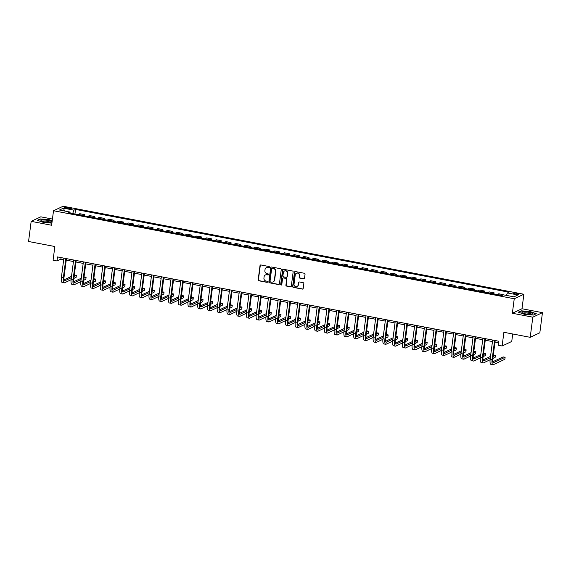 <?xml version="1.0" encoding="UTF-8"?>
<svg xmlns="http://www.w3.org/2000/svg" width="571" height="571" viewBox="0 0 571 571"><rect width="100%" height="100%" fill="white"/><g stroke="black" fill="none" stroke-linecap="round" stroke-linejoin="round"><path stroke-width="0.86" d="M269.483 267.178A0.571 0.535 -115.1 0 0 269.02 266.521L260.89 264.965A0.814 0.764 -115.1 0 0 260.019 265.608L258.171 279.847A0.814 0.764 -115.1 0 0 258.834 280.782L266.964 282.338A0.571 0.535 -115.1 0 0 267.571 281.888A0.571 0.535 -115.1 0 0 267.107 281.232L266.057 281.032A2.605 2.441 -115.1 0 1 263.938 278.034L264.087 276.842A2.605 2.441 -115.1 0 1 266.864 274.779L267.92 274.979A0.571 0.535 -115.1 0 0 268.527 274.53A0.571 0.535 -115.1 0 0 268.063 273.873L267.014 273.673A2.605 2.441 -115.1 0 1 264.894 270.675L265.044 269.491A2.605 2.441 -115.1 0 1 267.82 267.428L268.877 267.628A0.571 0.535 -115.1 0 0 269.483 267.178M516.983 293.358A2.648 0.514 7.4 0 0 513.522 293.408A2.648 0.514 7.4 0 0 515.32 294.136A2.648 0.514 7.4 0 0 518.782 294.086A2.648 0.514 7.4 0 0 516.983 293.358M303.665 278.855A0.814 0.764 -115.1 0 0 304.536 278.205L305.05 274.216A0.814 0.764 -115.1 0 0 304.386 273.273L295.357 271.553A0.814 0.764 -115.1 0 0 294.493 272.196L292.645 286.435A0.814 0.764 -115.1 0 0 293.308 287.37L302.337 289.097A0.814 0.764 -115.1 0 0 303.201 288.448L303.829 283.623A0.814 0.764 -115.1 0 0 303.165 282.688L299.304 281.953A0.814 0.764 -115.1 0 0 298.433 282.595L298.126 284.986A2.177 2.041 -115.1 0 1 294.879 286.285A2.177 2.041 -115.1 0 1 294.029 284.208L295.25 274.829A2.177 2.041 -115.1 0 1 298.497 273.538A2.177 2.041 -115.1 0 1 299.34 275.615L299.14 277.178A0.814 0.764 -115.1 0 0 299.804 278.113L303.922 278.727A0.814 0.764 -115.1 0 0 304.236 278.727M52.432 219.057L40.798 216.83L31.169 221.348L28.55 241.49L54.859 246.515L53.082 260.219L56.979 260.961L57.5 256.929L498.74 341.215L498.219 345.248L502.116 345.99L511.744 341.479L512.715 333.978M532.822 317.169L542.45 312.658L521.987 308.747L512.358 313.265L532.822 317.169L530.202 337.318L503.893 332.293L502.116 345.99M512.358 313.265L514.243 298.754L53.517 210.749L63.145 206.238L523.871 294.243L514.243 298.754M31.169 221.348L51.633 225.252L53.517 210.749M281.253 269.669A0.814 0.764 -115.1 0 0 280.589 268.727L271.56 267.007A0.814 0.764 -115.1 0 0 270.697 267.649L268.848 281.888A0.814 0.764 -115.1 0 0 269.505 282.823L278.534 284.551A0.814 0.764 -115.1 0 0 279.405 283.901L281.253 269.669M283.459 269.276L292.488 271.004A0.814 0.764 -115.1 0 1 293.151 271.939L291.303 286.178A0.814 0.764 -115.1 0 1 290.439 286.82L286.571 286.085A0.814 0.764 -115.1 0 1 285.907 285.15L286.656 279.376A0.814 0.764 -115.1 0 0 286 278.434L283.43 277.949A0.814 0.764 -115.1 0 0 282.566 278.591L281.781 284.601A0.571 0.535 -115.1 0 1 280.932 284.943A0.571 0.535 -115.1 0 1 280.711 284.401L282.595 269.926A0.814 0.764 -115.1 0 1 283.459 269.276M542.45 312.658L539.831 332.8L530.202 337.318M66.236 208.336L67.949 208.665A2.57 0.5 7.4 0 0 71.304 208.615A2.57 0.5 7.4 0 0 69.562 207.908L67.849 207.58A2.57 0.5 7.4 0 0 64.494 207.63A2.57 0.5 7.4 0 0 66.236 208.336M70.212 213.126L69.969 212.041L68.392 212.776L501.83 295.571L503.408 294.836L513.936 296.841L517.94 294.964L507.419 292.952L508.989 292.216L75.55 209.421L73.973 210.157L72.631 213.583M69.969 212.041L59.441 210.028L63.452 208.151L73.973 210.157M521.987 308.747L523.871 294.243M56.979 260.961L60.883 259.134L63.702 259.669M66.243 260.155L73.445 261.532M75.993 262.018L83.188 263.395M85.736 263.881L92.937 265.251M95.478 265.736L102.68 267.114M105.221 267.599L112.423 268.977M114.971 269.462L122.165 270.84M124.714 271.325L131.915 272.695M134.456 273.188L141.658 274.558M144.206 275.044L151.401 276.421M153.949 276.906L161.143 278.284M163.691 278.769L170.893 280.147M173.434 280.632L180.636 282.003M183.184 282.495L190.379 283.866M192.927 284.351L200.128 285.728M202.669 286.214L209.871 287.591M212.412 288.077L219.614 289.454M222.162 289.94L229.356 291.31M231.905 291.802L239.106 293.173M241.647 293.658L248.849 295.036M251.397 295.521L258.592 296.899M261.14 297.384L268.334 298.761M270.882 299.247L278.084 300.617M280.625 301.11L287.827 302.48M290.375 302.965L297.57 304.343M300.118 304.828L307.319 306.206M309.86 306.691L317.062 308.069M319.603 308.554L326.805 309.925M329.353 310.41L336.547 311.787M339.095 312.273L346.297 313.65M348.838 314.136L356.04 315.513M358.588 315.999L365.783 317.376M368.331 317.861L375.525 319.232M378.073 319.717L385.275 321.095M387.816 321.58L395.018 322.958M397.566 323.443L404.76 324.82M407.309 325.306L414.51 326.676M417.051 327.169L424.253 328.539M426.794 329.024L433.996 330.402M436.544 330.887L443.738 332.265M446.286 332.75L453.488 334.128M456.029 334.613L463.231 335.984M465.779 336.476L472.974 337.846M475.522 338.332L482.716 339.709M485.264 340.195L492.466 341.572M495.007 342.058L498.54 342.736M61.083 257.614L60.883 259.134M74.951 214.032L75.55 209.421M84.694 215.888L84.858 214.667L79.79 213.697L78.213 214.439A3.312 0.949 100.8 0 0 77.991 214.61M94.443 217.751L94.6 216.53L89.533 215.56L87.955 216.302A3.312 0.949 100.8 0 0 87.734 216.473M104.186 219.614L104.343 218.393L99.275 217.423L97.705 218.158A3.312 0.949 100.8 0 0 97.477 218.329M113.929 221.477L114.086 220.249L109.025 219.285L107.448 220.021A3.312 0.949 100.8 0 0 107.22 220.192M123.671 223.332L123.836 222.112L118.768 221.141L117.191 221.883A3.312 0.949 100.8 0 0 116.969 222.055M133.421 225.195L133.578 223.975L128.511 223.004L126.933 223.746A3.312 0.949 100.8 0 0 126.712 223.918M143.164 227.058L143.321 225.838L138.253 224.867L136.683 225.602A3.312 0.949 100.8 0 0 136.455 225.781M152.907 228.921L153.071 227.693L148.003 226.73L146.426 227.465A3.312 0.949 100.8 0 0 146.197 227.636M162.656 230.784L162.814 229.556L157.746 228.593L156.168 229.328A3.312 0.949 100.8 0 0 155.947 229.499M172.399 232.64L172.556 231.419L167.489 230.448L165.918 231.191A3.312 0.949 100.8 0 0 165.69 231.362M182.142 234.503L182.299 233.282L177.231 232.311L175.661 233.054A3.312 0.949 100.8 0 0 175.433 233.225M191.885 236.365L192.049 235.145L186.981 234.174L185.404 234.909A3.312 0.949 100.8 0 0 185.182 235.081M201.634 238.228L201.791 237.001L196.724 236.037L195.146 236.772A3.312 0.949 100.8 0 0 194.925 236.944M211.377 240.091L211.534 238.864L206.466 237.9L204.896 238.635A3.312 0.949 100.8 0 0 204.668 238.806M221.12 241.947L221.277 240.726L216.216 239.756L214.639 240.498A3.312 0.949 100.8 0 0 214.41 240.669M230.862 243.81L231.027 242.589L225.959 241.619L224.382 242.361A3.312 0.949 100.8 0 0 224.16 242.532M240.612 245.673L240.769 244.452L235.702 243.482L234.124 244.217A3.312 0.949 100.8 0 0 233.903 244.388M250.355 247.536L250.512 246.308L245.444 245.344L243.874 246.08A3.312 0.949 100.8 0 0 243.646 246.251M260.098 249.399L260.262 248.171L255.194 247.207L253.617 247.942A3.312 0.949 100.8 0 0 253.388 248.114M269.847 251.254L270.004 250.034L264.937 249.063L263.359 249.805A3.312 0.949 100.8 0 0 263.138 249.977M279.59 253.117L279.747 251.897L274.68 250.926L273.109 251.668A3.312 0.949 100.8 0 0 272.881 251.84M289.333 254.98L289.49 253.76L284.422 252.789L282.852 253.524A3.312 0.949 100.8 0 0 282.624 253.695M299.076 256.843L299.24 255.615L294.172 254.652L292.595 255.387A3.312 0.949 100.8 0 0 292.373 255.558M308.825 258.706L308.982 257.478L303.915 256.515L302.337 257.25A3.312 0.949 100.8 0 0 302.116 257.421M318.568 260.562L318.725 259.341L313.657 258.37L312.087 259.113A3.312 0.949 100.8 0 0 311.859 259.284M328.311 262.424L328.468 261.204L323.407 260.233L321.83 260.976A3.312 0.949 100.8 0 0 321.601 261.147M338.053 264.287L338.218 263.067L333.15 262.096L331.573 262.831A3.312 0.949 100.8 0 0 331.351 263.003M347.803 266.15L347.96 264.923L342.893 263.959L341.315 264.694A3.312 0.949 100.8 0 0 341.094 264.865M357.546 268.013L357.703 266.785L352.635 265.822L351.065 266.557A3.312 0.949 100.8 0 0 350.837 266.728M367.289 269.869L367.453 268.648L362.385 267.678L360.808 268.42A3.312 0.949 100.8 0 0 360.579 268.591M377.038 271.732L377.195 270.511L372.128 269.541L370.55 270.283A3.312 0.949 100.8 0 0 370.329 270.454M386.781 273.595L386.938 272.374L381.871 271.403L380.3 272.139A3.312 0.949 100.8 0 0 380.072 272.31M396.524 275.458L396.681 274.23L391.613 273.266L390.043 274.001A3.312 0.949 100.8 0 0 389.815 274.173M406.267 277.313L406.431 276.093L401.363 275.122L399.786 275.864A3.312 0.949 100.8 0 0 399.564 276.036M416.016 279.176L416.173 277.956L411.106 276.985L409.528 277.727A3.312 0.949 100.8 0 0 409.307 277.899M425.759 281.039L425.916 279.819L420.848 278.848L419.278 279.583A3.312 0.949 100.8 0 0 419.05 279.761M435.502 282.902L435.659 281.674L430.598 280.711L429.021 281.446A3.312 0.949 100.8 0 0 428.792 281.617M445.244 284.765L445.409 283.537L440.341 282.574L438.764 283.309A3.312 0.949 100.8 0 0 438.542 283.48M454.994 286.621L455.151 285.4L450.084 284.429L448.506 285.172A3.312 0.949 100.8 0 0 448.285 285.343M464.737 288.483L464.894 287.263L459.826 286.292L458.256 287.035A3.312 0.949 100.8 0 0 458.028 287.206M474.48 290.346L474.644 289.126L469.576 288.155L467.999 288.89A3.312 0.949 100.8 0 0 467.77 289.062M484.229 292.209L484.386 290.982L479.319 290.018L477.741 290.753A3.312 0.949 100.8 0 0 477.52 290.925M493.972 294.072L494.129 292.844L489.062 291.881L487.491 292.616A3.312 0.949 100.8 0 0 487.263 292.787M503.85 294.914L498.804 293.737L497.234 294.479A3.312 0.949 100.8 0 0 497.006 294.65M84.858 214.667L83.28 215.403A3.312 0.949 100.8 0 0 83.052 215.574M94.6 216.53L93.023 217.265A3.312 0.949 100.8 0 0 92.802 217.437M104.343 218.393L102.773 219.128A3.312 0.949 100.8 0 0 102.544 219.3M114.086 220.249L112.516 220.991A3.312 0.949 100.8 0 0 112.287 221.163M123.836 222.112L122.258 222.854A3.312 0.949 100.8 0 0 122.037 223.025M133.578 223.975L132.001 224.71A3.312 0.949 100.8 0 0 131.78 224.881M143.321 225.838L141.751 226.573A3.312 0.949 100.8 0 0 141.522 226.744M153.071 227.693L151.493 228.436A3.312 0.949 100.8 0 0 151.265 228.607M162.814 229.556L161.236 230.299A3.312 0.949 100.8 0 0 161.015 230.47M172.556 231.419L170.979 232.154A3.312 0.949 100.8 0 0 170.758 232.333M182.299 233.282L180.729 234.017A3.312 0.949 100.8 0 0 180.5 234.189M192.049 235.145L190.471 235.88A3.312 0.949 100.8 0 0 190.243 236.051M201.791 237.001L200.214 237.743A3.312 0.949 100.8 0 0 199.993 237.914M211.534 238.864L209.964 239.606A3.312 0.949 100.8 0 0 209.735 239.777M221.277 240.726L219.707 241.462A3.312 0.949 100.8 0 0 219.478 241.633M231.027 242.589L229.449 243.325A3.312 0.949 100.8 0 0 229.228 243.496M240.769 244.452L239.192 245.187A3.312 0.949 100.8 0 0 238.971 245.359M250.512 246.308L248.942 247.05A3.312 0.949 100.8 0 0 248.713 247.222M260.262 248.171L258.684 248.913A3.312 0.949 100.8 0 0 258.456 249.084M270.004 250.034L268.427 250.769A3.312 0.949 100.8 0 0 268.206 250.94M279.747 251.897L278.17 252.632A3.312 0.949 100.8 0 0 277.949 252.803M289.49 253.76L287.92 254.495A3.312 0.949 100.8 0 0 287.691 254.666M299.24 255.615L297.662 256.358A3.312 0.949 100.8 0 0 297.434 256.529M308.982 257.478L307.405 258.22A3.312 0.949 100.8 0 0 307.184 258.392M318.725 259.341L317.155 260.076A3.312 0.949 100.8 0 0 316.926 260.248M328.468 261.204L326.897 261.939A3.312 0.949 100.8 0 0 326.669 262.11M338.218 263.067L336.64 263.802A3.312 0.949 100.8 0 0 336.419 263.973M347.96 264.923L346.383 265.665A3.312 0.949 100.8 0 0 346.162 265.836M357.703 266.785L356.133 267.528A3.312 0.949 100.8 0 0 355.904 267.699M367.453 268.648L365.875 269.384A3.312 0.949 100.8 0 0 365.647 269.555M377.195 270.511L375.618 271.246A3.312 0.949 100.8 0 0 375.397 271.418M386.938 272.374L385.361 273.109A3.312 0.949 100.8 0 0 385.139 273.281M396.681 274.23L395.111 274.972A3.312 0.949 100.8 0 0 394.882 275.143M406.431 276.093L404.853 276.835A3.312 0.949 100.8 0 0 404.625 277.006M416.173 277.956L414.596 278.691A3.312 0.949 100.8 0 0 414.375 278.862M425.916 279.819L424.346 280.554A3.312 0.949 100.8 0 0 424.117 280.725M435.659 281.674L434.088 282.417A3.312 0.949 100.8 0 0 433.86 282.588M445.409 283.537L443.831 284.279A3.312 0.949 100.8 0 0 443.61 284.451M455.151 285.4L453.574 286.135A3.312 0.949 100.8 0 0 453.353 286.314M464.894 287.263L463.324 287.998A3.312 0.949 100.8 0 0 463.095 288.169M474.644 289.126L473.066 289.861A3.312 0.949 100.8 0 0 472.838 290.032M484.386 290.982L482.809 291.724A3.312 0.949 100.8 0 0 482.588 291.895M494.129 292.844L492.552 293.587A3.312 0.949 100.8 0 0 492.33 293.758M506.448 295.414L507.419 292.952M64.552 211.006L63.452 208.151M52.218 220.749L49.213 219.699L40.241 218.943L37.336 220.306L43.41 222.419L51.904 223.14M536.276 313.7L530.209 311.58L521.23 310.824L518.332 312.18L524.406 314.3L533.378 315.056L536.276 313.7M269.312 267.506A0.571 0.535 -115.1 0 1 269.134 267.506L268.084 267.307A2.605 2.441 -115.1 0 0 266.521 267.542M265.565 274.901A2.605 2.441 -115.1 0 1 267.128 274.658L268.177 274.858A0.571 0.535 -115.1 0 0 268.356 274.865M260.576 264.973A0.814 0.764 -115.1 0 0 260.283 265.486L258.427 279.726A0.814 0.764 -115.1 0 0 259.091 280.661L267.221 282.217A0.571 0.535 -115.1 0 0 267.399 282.217M271.254 267.014A0.814 0.764 -115.1 0 0 270.954 267.528L269.105 281.767A0.814 0.764 -115.1 0 0 269.769 282.702L278.798 284.429A0.814 0.764 -115.1 0 0 279.112 284.422M272.26 268.27A0.571 0.535 -115.1 0 0 271.653 268.727L270.026 281.225A0.571 0.535 -115.1 0 0 270.49 281.881L271.603 282.088A2.605 2.441 -115.1 0 0 274.38 280.026L275.486 271.482A2.605 2.441 -115.1 0 0 273.366 268.484L272.517 268.149A0.571 0.535 -115.1 0 0 272.089 268.27M273.166 281.853A2.605 2.441 -115.1 0 0 274.644 279.904L274.38 280.026M272.517 268.149L273.63 268.363A2.605 2.441 -115.1 0 1 275.75 271.361L274.644 279.904M283.123 277.956A0.814 0.764 -115.1 0 1 283.694 277.827L286.257 278.313A0.814 0.764 -115.1 0 1 286.92 279.248L286.171 285.022A0.814 0.764 -115.1 0 0 286.835 285.964L290.696 286.699A0.814 0.764 -115.1 0 0 291.01 286.692M283.152 269.284A0.814 0.764 -115.1 0 0 282.852 269.798L280.975 284.272A0.571 0.535 -115.1 0 0 281.61 284.936M287.434 273.381A2.177 2.041 -115.1 0 0 284.465 271.018A2.177 2.041 -115.1 0 0 283.344 272.595L282.916 275.9A0.814 0.764 -115.1 0 0 283.58 276.835L286.142 277.328A0.814 0.764 -115.1 0 0 287.006 276.685L287.698 273.259A2.177 2.041 -115.1 0 0 284.601 270.961M286.713 277.199A0.814 0.764 -115.1 0 0 287.27 276.564L287.006 276.685M287.698 273.259L287.27 276.564M296.506 273.195A2.177 2.041 -115.1 0 1 299.604 275.493L299.397 277.056A0.814 0.764 -115.1 0 0 300.06 277.991L303.922 278.727M297.127 286.499A2.177 2.041 -115.1 0 0 298.383 284.865L298.126 284.986M298.99 281.96A0.814 0.764 -115.1 0 0 298.697 282.474L298.383 284.865M295.05 271.56A0.814 0.764 -115.1 0 0 294.75 272.074L292.902 286.314A0.814 0.764 -115.1 0 0 293.565 287.249L302.594 288.976A0.814 0.764 -115.1 0 0 302.908 288.969M71.09 279.726L64.523 282.802A6.217 1.784 -79.2 0 1 64.145 282.859L62.196 282.488A6.217 1.784 -79.2 0 1 61.411 277.299L63.895 258.156M64.145 282.859A6.217 1.784 -79.2 0 1 63.36 277.677L65.843 258.527M66.443 258.642L64.009 277.37A4.14 1.192 100.8 0 0 64.537 280.825A4.14 1.192 100.8 0 0 64.787 280.789L71.346 277.713M74.123 276.414L76.357 275.365L74.301 275.044M63.988 279.876L71.518 276.35M76.357 275.365L76.093 277.378L73.859 278.427M80.832 281.589L74.273 284.665A6.217 1.784 -79.2 0 1 73.887 284.722L71.939 284.351A6.217 1.784 -79.2 0 1 71.154 279.162L73.645 260.012M73.887 284.722A6.217 1.784 -79.2 0 1 73.102 279.533L75.593 260.39M76.186 260.497L73.752 279.233A4.14 1.192 100.8 0 0 74.28 282.688A4.14 1.192 100.8 0 0 74.53 282.652L81.089 279.576M83.866 278.277L86.1 277.228L84.044 276.906M73.73 281.739L81.268 278.205M86.1 277.228L85.843 279.24L83.602 280.29M90.582 283.452L84.016 286.528A6.217 1.784 -79.2 0 1 83.637 286.585L81.689 286.214A6.217 1.784 -79.2 0 1 80.896 281.025L83.387 261.875M83.637 286.585A6.217 1.784 -79.2 0 1 82.852 281.396L85.336 262.246M85.928 262.36L83.502 281.089A4.14 1.192 100.8 0 0 84.023 284.551A4.14 1.192 100.8 0 0 84.28 284.508L90.832 281.439M93.608 280.14L95.849 279.091L93.787 278.769M83.48 283.601L91.01 280.068M95.849 279.091L95.585 281.103L93.351 282.153M100.325 285.307L93.758 288.384A6.217 1.784 -79.2 0 1 93.38 288.448L91.431 288.077A6.217 1.784 -79.2 0 1 90.646 282.888L93.13 263.738M93.38 288.448A6.217 1.784 -79.2 0 1 92.595 283.259L95.079 264.109M95.678 264.223L93.244 282.952A4.14 1.192 100.8 0 0 93.765 286.414A4.14 1.192 100.8 0 0 94.022 286.371L100.575 283.302M103.351 281.995L105.592 280.946L103.529 280.632M93.223 285.464L100.753 281.931M105.592 280.946L105.328 282.966L103.094 284.015M110.067 287.17L103.508 290.246A6.217 1.784 -79.2 0 1 103.123 290.311L101.174 289.932A6.217 1.784 -79.2 0 1 100.389 284.751L102.873 265.601M103.123 290.311A6.217 1.784 -79.2 0 1 102.337 285.122L104.828 265.972M105.421 266.086L102.987 284.815A4.14 1.192 100.8 0 0 103.515 288.276A4.14 1.192 100.8 0 0 103.765 288.234L110.324 285.165M113.101 283.858L115.335 282.809L113.279 282.488M102.966 287.32L110.503 283.794M115.335 282.809L115.071 284.829L112.837 285.871M51.526 221.662A5.389 1.049 7.4 0 0 45.223 220.049A5.389 1.049 7.4 0 0 41.055 220.784A5.389 1.049 7.4 0 0 41.226 220.927A5.389 1.049 7.4 0 0 46.151 222.262A5.389 1.049 7.4 0 0 51.254 222.233A5.389 1.049 7.4 0 0 51.526 221.662M50.234 222.426A4.076 0.792 7.4 0 0 50.155 222.29A4.076 0.792 7.4 0 0 45.973 221.127A4.076 0.792 7.4 0 0 42.168 221.384M37.715 220.435L40.405 219.171L49.099 219.906L52.182 220.984M525.591 313.893A5.389 1.049 7.4 0 0 532.251 314.114A5.389 1.049 7.4 0 0 528.974 312.308A5.389 1.049 7.4 0 0 523.5 311.88A5.389 1.049 7.4 0 0 522.222 312.808A5.389 1.049 7.4 0 0 525.591 313.893M531.23 314.307A4.076 0.792 7.4 0 0 528.468 313.236A4.076 0.792 7.4 0 0 523.164 313.258M518.704 312.316L521.402 311.052L530.095 311.787L535.976 313.836L533.371 315.056M119.81 289.033L113.251 292.109A6.217 1.784 -79.2 0 1 112.865 292.166L110.917 291.795A6.217 1.784 -79.2 0 1 110.132 286.606L112.623 267.464M112.865 292.166A6.217 1.784 -79.2 0 1 112.08 286.977L114.571 267.835M115.164 267.949L112.737 286.678A4.14 1.192 100.8 0 0 113.258 290.132A4.14 1.192 100.8 0 0 113.515 290.097L120.067 287.02M122.844 285.721L125.078 284.672L123.022 284.351M112.708 289.183L120.245 285.657M125.078 284.672L124.821 286.685L122.579 287.734M129.56 290.896L122.993 293.972A6.217 1.784 -79.2 0 1 122.615 294.029L120.667 293.658A6.217 1.784 -79.2 0 1 119.881 288.469L122.365 269.319M122.615 294.029A6.217 1.784 -79.2 0 1 121.83 288.84L124.314 269.69M124.913 269.805L122.48 288.541A4.14 1.192 100.8 0 0 123.001 291.995A4.14 1.192 100.8 0 0 123.257 291.959L129.81 288.883M132.586 287.584L134.827 286.535L132.765 286.214M122.458 291.046L129.988 287.513M134.827 286.535L134.563 288.548L132.329 289.597M139.303 292.759L132.736 295.835A6.217 1.784 -79.2 0 1 132.358 295.892L130.409 295.521A6.217 1.784 -79.2 0 1 129.624 290.332L132.108 271.182M132.358 295.892A6.217 1.784 -79.2 0 1 131.573 290.703L134.057 271.553M134.656 271.668L132.222 290.396A4.14 1.192 100.8 0 0 132.743 293.858A4.14 1.192 100.8 0 0 133 293.815L139.552 290.746M142.336 289.447L144.57 288.398L142.507 288.077M132.201 292.909L139.731 289.376M144.57 288.398L144.306 290.411L142.072 291.46M149.045 294.615L142.486 297.691A6.217 1.784 -79.2 0 1 142.1 297.755L140.152 297.384A6.217 1.784 -79.2 0 1 139.367 292.195L141.858 273.045M142.1 297.755A6.217 1.784 -79.2 0 1 141.315 292.566L143.806 273.416M144.399 273.53L141.965 292.259A4.14 1.192 100.8 0 0 142.493 295.721A4.14 1.192 100.8 0 0 142.743 295.678L149.302 292.609M152.079 291.303L154.313 290.254L152.257 289.94M141.943 294.772L149.481 291.239M154.313 290.254L154.056 292.273L151.815 293.323M158.795 296.477L152.229 299.554A6.217 1.784 -79.2 0 1 151.85 299.618L149.902 299.24A6.217 1.784 -79.2 0 1 149.11 294.051L151.601 274.908M151.85 299.618A6.217 1.784 -79.2 0 1 151.058 294.429L153.549 275.279M154.141 275.393L151.715 294.122A4.14 1.192 100.8 0 0 152.236 297.584A4.14 1.192 100.8 0 0 152.493 297.541L159.045 294.472M161.821 293.166L164.055 292.116L162 291.795M151.693 296.627L159.223 293.101M164.055 292.116L163.798 294.136L161.557 295.178M168.538 298.34L161.971 301.417A6.217 1.784 -79.2 0 1 161.593 301.474L159.644 301.103A6.217 1.784 -79.2 0 1 158.859 295.914L161.343 276.764M161.593 301.474A6.217 1.784 -79.2 0 1 160.808 296.285L163.292 277.142M163.891 277.256L161.457 295.985A4.14 1.192 100.8 0 0 161.978 299.44A4.14 1.192 100.8 0 0 162.235 299.404L168.788 296.328M171.564 295.029L173.805 293.979L171.743 293.658M161.436 298.49L168.966 294.957M173.805 293.979L173.541 295.992L171.307 297.041M178.28 300.203L171.714 303.28A6.217 1.784 -79.2 0 1 171.336 303.337L169.387 302.965A6.217 1.784 -79.2 0 1 168.602 297.776L171.086 278.627M171.336 303.337A6.217 1.784 -79.2 0 1 170.551 298.148L173.034 278.998M173.634 279.112L171.2 297.848A4.14 1.192 100.8 0 0 171.728 301.302A4.14 1.192 100.8 0 0 171.978 301.267L178.537 298.19M181.314 296.891L183.548 295.842L181.492 295.521M171.179 300.353L178.709 296.82M183.548 295.842L183.284 297.855L181.05 298.904M188.023 302.066L181.464 305.142A6.217 1.784 -79.2 0 1 181.078 305.2L179.13 304.828A6.217 1.784 -79.2 0 1 178.345 299.639L180.836 280.489M181.078 305.2A6.217 1.784 -79.2 0 1 180.293 300.011L182.784 280.861M183.377 280.975L180.943 299.704A4.14 1.192 100.8 0 0 181.471 303.165A4.14 1.192 100.8 0 0 181.721 303.122L188.28 300.053M191.057 298.754L193.291 297.705L191.235 297.384M180.921 302.216L188.459 298.683M193.291 297.705L193.034 299.718L190.793 300.767M197.773 303.922L191.206 306.998A6.217 1.784 -79.2 0 1 190.828 307.062L188.88 306.691A6.217 1.784 -79.2 0 1 188.087 301.502L190.578 282.352M190.828 307.062A6.217 1.784 -79.2 0 1 190.043 301.873L192.527 282.724M193.119 282.838L190.693 301.567A4.14 1.192 100.8 0 0 191.214 305.028A4.14 1.192 100.8 0 0 191.471 304.985L198.023 301.916M200.799 300.61L203.04 299.561L200.978 299.24M190.671 304.079L198.201 300.546M203.04 299.561L202.776 301.581L200.542 302.63M207.516 305.785L200.949 308.861A6.217 1.784 -79.2 0 1 200.571 308.925L198.622 308.547A6.217 1.784 -79.2 0 1 197.837 303.358L200.321 284.215M200.571 308.925A6.217 1.784 -79.2 0 1 199.786 303.736L202.27 284.586M202.869 284.701L200.435 303.429A4.14 1.192 100.8 0 0 200.956 306.891A4.14 1.192 100.8 0 0 201.213 306.848L207.765 303.772M210.542 302.473L212.783 301.424L210.72 301.103M200.414 305.935L207.944 302.409M212.783 301.424L212.519 303.437L210.285 304.486M217.258 307.648L210.699 310.724A6.217 1.784 -79.2 0 1 210.314 310.781L208.365 310.41A6.217 1.784 -79.2 0 1 207.58 305.221L210.064 286.071M210.314 310.781A6.217 1.784 -79.2 0 1 209.528 305.592L212.012 286.449M212.612 286.563L210.178 305.292A4.14 1.192 100.8 0 0 210.706 308.747A4.14 1.192 100.8 0 0 210.956 308.711L217.515 305.635M220.292 304.336L222.526 303.287L220.47 302.965M210.157 307.798L217.694 304.264M222.526 303.287L222.262 305.299L220.028 306.349M227.001 309.511L220.442 312.587A6.217 1.784 -79.2 0 1 220.056 312.644L218.108 312.273A6.217 1.784 -79.2 0 1 217.323 307.084L219.814 287.934M220.056 312.644A6.217 1.784 -79.2 0 1 219.271 307.455L221.762 288.305M222.355 288.419L219.921 307.148A4.14 1.192 100.8 0 0 220.449 310.61A4.14 1.192 100.8 0 0 220.706 310.574L227.258 307.498M230.034 306.199L232.269 305.15L230.213 304.828M219.899 309.66L227.436 306.127M232.269 305.15L232.012 307.162L229.77 308.212M236.751 311.373L230.184 314.45A6.217 1.784 -79.2 0 1 229.806 314.507L227.858 314.136A6.217 1.784 -79.2 0 1 227.072 308.947L229.556 289.797M229.806 314.507A6.217 1.784 -79.2 0 1 229.021 309.318L231.505 290.168M232.104 290.282L229.67 309.011A4.14 1.192 100.8 0 0 230.192 312.473A4.14 1.192 100.8 0 0 230.448 312.43L237.001 309.361M239.777 308.055L242.018 307.012L239.956 306.691M229.649 311.523L237.179 307.99M242.018 307.012L241.754 309.025L239.52 310.074M246.494 313.229L239.927 316.305A6.217 1.784 -79.2 0 1 239.549 316.37L237.6 315.999A6.217 1.784 -79.2 0 1 236.815 310.81L239.299 291.66M239.549 316.37A6.217 1.784 -79.2 0 1 238.764 311.181L241.248 292.031M241.847 292.145L239.413 310.874A4.14 1.192 100.8 0 0 239.934 314.335A4.14 1.192 100.8 0 0 240.191 314.293L246.743 311.224M249.527 309.917L251.761 308.868L249.698 308.547M239.392 313.379L246.922 309.853M251.761 308.868L251.497 310.888L249.263 311.937M256.236 315.092L249.677 318.168A6.217 1.784 -79.2 0 1 249.291 318.233L247.343 317.854A6.217 1.784 -79.2 0 1 246.558 312.665L249.049 293.523M249.291 318.233A6.217 1.784 -79.2 0 1 248.506 313.044L250.997 293.894M251.59 294.008L249.156 312.737A4.14 1.192 100.8 0 0 249.684 316.191A4.14 1.192 100.8 0 0 249.934 316.156L256.493 313.079M259.27 311.78L261.504 310.731L259.448 310.41M249.134 315.242L256.672 311.716M261.504 310.731L261.247 312.744L259.006 313.793M265.986 316.955L259.42 320.031A6.217 1.784 -79.2 0 1 259.041 320.088L257.093 319.717A6.217 1.784 -79.2 0 1 256.3 314.528L258.791 295.378M259.041 320.088A6.217 1.784 -79.2 0 1 258.249 314.899L260.74 295.757M261.332 295.871L258.906 314.6A4.14 1.192 100.8 0 0 259.427 318.054A4.14 1.192 100.8 0 0 259.684 318.018L266.236 314.942M269.012 313.643L271.246 312.594L269.191 312.273M258.884 317.105L266.414 313.572M271.246 312.594L270.989 314.607L268.748 315.656M275.729 318.818L269.162 321.894A6.217 1.784 -79.2 0 1 268.784 321.951L266.835 321.58A6.217 1.784 -79.2 0 1 266.05 316.391L268.534 297.241M268.784 321.951A6.217 1.784 -79.2 0 1 267.999 316.762L270.483 297.612M271.082 297.727L268.648 316.455A4.14 1.192 100.8 0 0 269.169 319.917A4.14 1.192 100.8 0 0 269.426 319.874L275.979 316.805M278.755 315.506L280.996 314.457L278.933 314.136M268.627 318.968L276.157 315.435M280.996 314.457L280.732 316.47L278.498 317.519M285.471 320.681L278.905 323.757A6.217 1.784 -79.2 0 1 278.527 323.814L276.578 323.443A6.217 1.784 -79.2 0 1 275.793 318.254L278.277 299.104M278.527 323.814A6.217 1.784 -79.2 0 1 277.742 318.625L280.225 299.475M280.825 299.589L278.391 318.318A4.14 1.192 100.8 0 0 278.919 321.78A4.14 1.192 100.8 0 0 279.169 321.737L285.728 318.668M288.505 317.362L290.739 316.32L288.683 315.999M278.37 320.831L285.9 317.298M290.739 316.32L290.475 318.332L288.241 319.382M295.214 322.536L288.655 325.613A6.217 1.784 -79.2 0 1 288.269 325.677L286.321 325.306A6.217 1.784 -79.2 0 1 285.536 320.117L288.027 300.967M288.269 325.677A6.217 1.784 -79.2 0 1 287.484 320.488L289.975 301.338M290.568 301.452L288.134 320.181A4.14 1.192 100.8 0 0 288.662 323.643A4.14 1.192 100.8 0 0 288.912 323.6L295.471 320.531M298.248 319.225L300.482 318.175L298.426 317.854M288.112 322.686L295.65 319.16M300.482 318.175L300.225 320.195L297.983 321.237M304.964 324.399L298.397 327.476A6.217 1.784 -79.2 0 1 298.019 327.533L296.071 327.162A6.217 1.784 -79.2 0 1 295.278 321.973L297.769 302.83M298.019 327.533A6.217 1.784 -79.2 0 1 297.234 322.351L299.718 303.201M300.31 303.315L297.884 322.044A4.14 1.192 100.8 0 0 298.405 325.499A4.14 1.192 100.8 0 0 298.662 325.463L305.214 322.387M307.99 321.088L310.231 320.038L308.169 319.717M297.862 324.549L305.392 321.023M310.231 320.038L309.967 322.051L307.733 323.1M314.707 326.262L308.14 329.339A6.217 1.784 -79.2 0 1 307.762 329.396L305.813 329.024A6.217 1.784 -79.2 0 1 305.028 323.836L307.512 304.686M307.762 329.396A6.217 1.784 -79.2 0 1 306.977 324.207L309.461 305.064M310.06 305.171L307.626 323.907A4.14 1.192 100.8 0 0 308.147 327.361A4.14 1.192 100.8 0 0 308.404 327.326L314.956 324.249M317.733 322.95L319.974 321.901L317.911 321.58M307.605 326.412L315.135 322.879M319.974 321.901L319.71 323.914L317.476 324.963M324.449 328.125L317.89 331.201A6.217 1.784 -79.2 0 1 317.505 331.259L315.556 330.887A6.217 1.784 -79.2 0 1 314.771 325.698L317.255 306.548M317.505 331.259A6.217 1.784 -79.2 0 1 316.719 326.07L319.203 306.92M319.803 307.034L317.369 325.763A4.14 1.192 100.8 0 0 317.897 329.224A4.14 1.192 100.8 0 0 318.147 329.181L324.706 326.112M327.483 324.813L329.717 323.764L327.661 323.443M317.348 328.275L324.885 324.742M329.717 323.764L329.453 325.777L327.219 326.826M334.192 329.981L327.633 333.057A6.217 1.784 -79.2 0 1 327.247 333.121L325.299 332.75A6.217 1.784 -79.2 0 1 324.514 327.561L327.005 308.411M327.247 333.121A6.217 1.784 -79.2 0 1 326.462 327.932L328.953 308.783M329.546 308.897L327.112 327.626A4.14 1.192 100.8 0 0 327.64 331.087A4.14 1.192 100.8 0 0 327.89 331.044L334.449 327.975M337.225 326.669L339.459 325.627L337.404 325.306M327.09 330.138L334.627 326.605M339.459 325.627L339.203 327.64L336.961 328.689M343.942 331.844L337.375 334.92A6.217 1.784 -79.2 0 1 336.997 334.984L335.049 334.606A6.217 1.784 -79.2 0 1 334.263 329.424L336.747 310.274M336.997 334.984A6.217 1.784 -79.2 0 1 336.212 329.795L338.696 310.645M339.295 310.76L336.861 329.488A4.14 1.192 100.8 0 0 337.382 332.95A4.14 1.192 100.8 0 0 337.639 332.907L344.192 329.838M346.968 328.532L349.209 327.483L347.147 327.162M336.84 331.994L344.37 328.468M349.209 327.483L348.945 329.503L346.711 330.545M353.685 333.707L347.118 336.783A6.217 1.784 -79.2 0 1 346.74 336.84L344.791 336.469A6.217 1.784 -79.2 0 1 344.006 331.28L346.49 312.137M346.74 336.84A6.217 1.784 -79.2 0 1 345.955 331.658L348.438 312.508M349.038 312.623L346.604 331.351A4.14 1.192 100.8 0 0 347.125 334.806A4.14 1.192 100.8 0 0 347.382 334.77L353.934 331.694M356.718 330.395L358.952 329.346L356.889 329.024M346.583 333.857L354.113 330.331M358.952 329.346L358.688 331.358L356.454 332.408M363.427 335.57L356.868 338.646A6.217 1.784 -79.2 0 1 356.482 338.703L354.534 338.332A6.217 1.784 -79.2 0 1 353.749 333.143L356.24 313.993M356.482 338.703A6.217 1.784 -79.2 0 1 355.697 333.514L358.188 314.371M358.781 314.478L356.347 333.214A4.14 1.192 100.8 0 0 356.875 336.669A4.14 1.192 100.8 0 0 357.125 336.633L363.684 333.557M366.461 332.258L368.695 331.209L366.639 330.887M356.325 335.719L363.863 332.186M368.695 331.209L368.438 333.221L366.197 334.271M373.177 337.432L366.611 340.509A6.217 1.784 -79.2 0 1 366.232 340.566L364.284 340.195A6.217 1.784 -79.2 0 1 363.491 335.006L365.982 315.856M366.232 340.566A6.217 1.784 -79.2 0 1 365.44 335.377L367.931 316.227M368.523 316.341L366.097 335.07A4.14 1.192 100.8 0 0 366.618 338.532A4.14 1.192 100.8 0 0 366.875 338.489L373.427 335.42M376.203 334.121L378.437 333.071L376.382 332.75M366.075 337.582L373.605 334.049M378.437 333.071L378.18 335.084L375.939 336.133M382.92 339.288L376.353 342.364A6.217 1.784 -79.2 0 1 375.975 342.429L374.026 342.058A6.217 1.784 -79.2 0 1 373.241 336.869L375.725 317.719M375.975 342.429A6.217 1.784 -79.2 0 1 375.19 337.24L377.674 318.09M378.273 318.204L375.839 336.933A4.14 1.192 100.8 0 0 376.36 340.395A4.14 1.192 100.8 0 0 376.617 340.352L383.17 337.283M385.946 335.976L388.187 334.927L386.124 334.613M375.818 339.445L383.348 335.912M388.187 334.927L387.923 336.947L385.689 337.996M392.662 341.151L386.096 344.227A6.217 1.784 -79.2 0 1 385.718 344.292L383.769 343.913A6.217 1.784 -79.2 0 1 382.984 338.731L385.468 319.582M385.718 344.292A6.217 1.784 -79.2 0 1 384.933 339.103L387.416 319.953M388.016 320.067L385.582 338.796A4.14 1.192 100.8 0 0 386.11 342.257A4.14 1.192 100.8 0 0 386.36 342.215L392.919 339.145M395.696 337.839L397.93 336.79L395.874 336.469M385.561 341.301L393.091 337.775M397.93 336.79L397.666 338.81L395.432 339.852M402.405 343.014L395.846 346.09A6.217 1.784 -79.2 0 1 395.46 346.147L393.512 345.776A6.217 1.784 -79.2 0 1 392.727 340.587L395.218 321.444M395.46 346.147A6.217 1.784 -79.2 0 1 394.675 340.958L397.166 321.816M397.759 321.93L395.325 340.659A4.14 1.192 100.8 0 0 395.853 344.113A4.14 1.192 100.8 0 0 396.103 344.077L402.662 341.001M405.439 339.702L407.673 338.653L405.617 338.332M395.303 343.164L402.84 339.638M407.673 338.653L407.416 340.666L405.174 341.715M412.155 344.877L405.588 347.953A6.217 1.784 -79.2 0 1 405.21 348.01L403.262 347.639A6.217 1.784 -79.2 0 1 402.469 342.45L404.96 323.3M405.21 348.01A6.217 1.784 -79.2 0 1 404.425 342.821L406.909 323.671M407.501 323.786L405.075 342.521A4.14 1.192 100.8 0 0 405.596 345.976A4.14 1.192 100.8 0 0 405.853 345.94L412.405 342.864M415.181 341.565L417.422 340.516L415.36 340.195M405.053 345.027L412.583 341.494M417.422 340.516L417.158 342.529L414.924 343.578M421.898 346.74L415.331 349.816A6.217 1.784 -79.2 0 1 414.953 349.873L413.004 349.502A6.217 1.784 -79.2 0 1 412.219 344.313L414.703 325.163M414.953 349.873A6.217 1.784 -79.2 0 1 414.168 344.684L416.652 325.534M417.251 325.648L414.817 344.377A4.14 1.192 100.8 0 0 415.338 347.839A4.14 1.192 100.8 0 0 415.595 347.796L422.147 344.727M424.924 343.428L427.165 342.379L425.102 342.058M414.796 346.89L422.326 343.357M427.165 342.379L426.901 344.392L424.667 345.441M431.64 348.595L425.081 351.672A6.217 1.784 -79.2 0 1 424.696 351.736L422.747 351.365A6.217 1.784 -79.2 0 1 421.962 346.176L424.446 327.026M424.696 351.736A6.217 1.784 -79.2 0 1 423.91 346.547L426.394 327.397M426.994 327.511L424.56 346.24A4.14 1.192 100.8 0 0 425.088 349.702A4.14 1.192 100.8 0 0 425.338 349.659L431.897 346.59M434.674 345.284L436.908 344.234L434.852 343.92M424.538 348.753L432.076 345.219M436.908 344.234L436.644 346.254L434.41 347.304M441.383 350.458L434.824 353.535A6.217 1.784 -79.2 0 1 434.438 353.599L432.49 353.221A6.217 1.784 -79.2 0 1 431.705 348.032L434.196 328.889M434.438 353.599A6.217 1.784 -79.2 0 1 433.653 348.41L436.144 329.26M436.736 329.374L434.303 348.103A4.14 1.192 100.8 0 0 434.831 351.565A4.14 1.192 100.8 0 0 435.081 351.522L441.64 348.453M444.416 347.147L446.65 346.097L444.595 345.776M434.281 350.608L441.818 347.082M446.65 346.097L446.394 348.117L444.152 349.159M451.133 352.321L444.566 355.398A6.217 1.784 -79.2 0 1 444.188 355.455L442.24 355.083A6.217 1.784 -79.2 0 1 441.454 349.895L443.938 330.745M444.188 355.455A6.217 1.784 -79.2 0 1 443.403 350.266L445.887 331.123M446.486 331.237L444.052 349.966A4.14 1.192 100.8 0 0 444.573 353.42A4.14 1.192 100.8 0 0 444.83 353.385L451.383 350.308M454.159 349.009L456.4 347.96L454.338 347.639M444.031 352.471L451.561 348.938M456.4 347.96L456.136 349.973L453.902 351.022M460.876 354.184L454.309 357.26A6.217 1.784 -79.2 0 1 453.931 357.318L451.982 356.946A6.217 1.784 -79.2 0 1 451.197 351.757L453.681 332.608M453.931 357.318A6.217 1.784 -79.2 0 1 453.146 352.129L455.629 332.979M456.229 333.093L453.795 351.829A4.14 1.192 100.8 0 0 454.316 355.283A4.14 1.192 100.8 0 0 454.573 355.248L461.125 352.171M463.909 350.872L466.143 349.823L464.08 349.502M453.774 354.334L461.304 350.801M466.143 349.823L465.879 351.836L463.645 352.885M470.618 356.047L464.059 359.123A6.217 1.784 -79.2 0 1 463.673 359.18L461.725 358.809A6.217 1.784 -79.2 0 1 460.94 353.62L463.431 334.47M463.673 359.18A6.217 1.784 -79.2 0 1 462.888 353.991L465.379 334.842M465.972 334.956L463.538 353.685A4.14 1.192 100.8 0 0 464.066 357.146A4.14 1.192 100.8 0 0 464.316 357.103L470.875 354.034M473.652 352.735L475.886 351.686L473.83 351.365M463.516 356.197L471.054 352.664M475.886 351.686L475.629 353.699L473.388 354.748M480.368 357.903L473.802 360.979A6.217 1.784 -79.2 0 1 473.423 361.043L471.475 360.672A6.217 1.784 -79.2 0 1 470.682 355.483L473.173 336.333M473.423 361.043A6.217 1.784 -79.2 0 1 472.631 355.854L475.122 336.704M475.714 336.819L473.288 355.547A4.14 1.192 100.8 0 0 473.809 359.009A4.14 1.192 100.8 0 0 474.066 358.966L480.618 355.897M483.394 354.591L485.628 353.542L483.573 353.221M473.266 358.06L480.796 354.527M485.628 353.542L485.371 355.562L483.13 356.611M490.111 359.766L483.544 362.842A6.217 1.784 -79.2 0 1 483.166 362.906L481.217 362.528A6.217 1.784 -79.2 0 1 480.432 357.339L482.916 338.196M483.166 362.906A6.217 1.784 -79.2 0 1 482.381 357.717L484.865 338.567M485.464 338.682L483.03 357.41A4.14 1.192 100.8 0 0 483.551 360.872A4.14 1.192 100.8 0 0 483.808 360.829L490.361 357.753M493.137 356.454L495.378 355.405L493.315 355.083M483.009 359.916L490.539 356.39M495.378 355.405L495.114 357.417L492.88 358.467M495.207 340.544L492.773 359.273A4.14 1.192 100.8 0 0 493.301 362.728A4.14 1.192 100.8 0 0 493.551 362.692L505.121 357.268L504.857 359.28L493.287 364.705A6.217 1.784 -79.2 0 1 492.909 364.762L490.96 364.391A6.217 1.784 -79.2 0 1 490.175 359.202L492.659 340.052M492.909 364.762A6.217 1.784 -79.2 0 1 492.123 359.573L494.607 340.43M505.121 357.268L503.172 356.896L492.752 361.778M83.28 215.403L78.213 214.439M93.023 217.265L87.955 216.302M102.773 219.128L97.705 218.158M112.516 220.991L107.448 220.021M122.258 222.854L117.191 221.883M132.001 224.71L126.933 223.746M141.751 226.573L136.683 225.602M151.493 228.436L146.426 227.465M161.236 230.299L156.168 229.328M170.979 232.154L165.918 231.191M180.729 234.017L175.661 233.054M190.471 235.88L185.404 234.909M200.214 237.743L195.146 236.772M209.964 239.606L204.896 238.635M219.707 241.462L214.639 240.498M229.449 243.325L224.382 242.361M239.192 245.187L234.124 244.217M248.942 247.05L243.874 246.08M258.684 248.913L253.617 247.942M268.427 250.769L263.359 249.805M278.17 252.632L273.109 251.668M287.92 254.495L282.852 253.524M297.662 256.358L292.595 255.387M307.405 258.22L302.337 257.25M317.155 260.076L312.087 259.113M326.897 261.939L321.83 260.976M336.64 263.802L331.573 262.831M346.383 265.665L341.315 264.694M356.133 267.528L351.065 266.557M365.875 269.384L360.808 268.42M375.618 271.246L370.55 270.283M385.361 273.109L380.3 272.139M395.111 274.972L390.043 274.001M404.853 276.835L399.786 275.864M414.596 278.691L409.528 277.727M424.346 280.554L419.278 279.583M434.088 282.417L429.021 281.446M443.831 284.279L438.764 283.309M453.574 286.135L448.506 285.172M463.324 287.998L458.256 287.035M473.066 289.861L467.999 288.89M482.809 291.724L477.741 290.753M492.552 293.587L487.491 292.616M502.159 295.421L497.234 294.479M67.713 208.622L67.849 207.58M69.441 208.858L69.562 207.908M61.411 277.299L63.36 277.677M64.316 280.696L64.787 280.789M71.154 279.162L73.102 279.533M74.059 282.559L74.53 282.652M80.896 281.025L82.852 281.396M83.801 284.422L84.28 284.508M90.646 282.888L92.595 283.259M93.544 286.278L94.022 286.371M100.389 284.751L102.337 285.122M103.294 288.141L103.765 288.234M110.132 286.606L112.08 286.977M113.037 290.004L113.515 290.097M119.881 288.469L121.83 288.84M122.779 291.867L123.257 291.959M129.624 290.332L131.573 290.703M132.522 293.73L133 293.815M139.367 292.195L141.315 292.566M142.272 295.585L142.743 295.678M149.11 294.051L151.058 294.429M152.014 297.448L152.493 297.541M158.859 295.914L160.808 296.285M161.757 299.311L162.235 299.404M168.602 297.776L170.551 298.148M171.507 301.174L171.978 301.267M178.345 299.639L180.293 300.011M181.25 303.037L181.721 303.122M188.087 301.502L190.043 301.873M190.992 304.893L191.471 304.985M197.837 303.358L199.786 303.736M200.735 306.755L201.213 306.848M207.58 305.221L209.528 305.592M210.485 308.618L210.956 308.711M217.323 307.084L219.271 307.455M220.228 310.481L220.706 310.574M227.072 308.947L229.021 309.318M229.97 312.344L230.448 312.43M236.815 310.81L238.764 311.181M239.713 314.2L240.191 314.293M246.558 312.665L248.506 313.044M249.463 316.063L249.934 316.156M256.3 314.528L258.249 314.899M259.205 317.926L259.684 318.018M266.05 316.391L267.999 316.762M268.948 319.789L269.426 319.874M275.793 318.254L277.742 318.625M278.698 321.651L279.169 321.737M285.536 320.117L287.484 320.488M288.441 323.507L288.912 323.6M295.278 321.973L297.234 322.351M298.183 325.37L298.662 325.463M305.028 323.836L306.977 324.207M307.926 327.233L308.404 327.326M314.771 325.698L316.719 326.07M317.676 329.096L318.147 329.181M324.514 327.561L326.462 327.932M327.419 330.959L327.89 331.044M334.263 329.424L336.212 329.795M337.161 332.814L337.639 332.907M344.006 331.28L345.955 331.658M346.904 334.677L347.382 334.77M353.749 333.143L355.697 333.514M356.654 336.54L357.125 336.633M363.491 335.006L365.44 335.377M366.396 338.403L366.875 338.489M373.241 336.869L375.19 337.24M376.139 340.259L376.617 340.352M382.984 338.731L384.933 339.103M385.889 342.122L386.36 342.215M392.727 340.587L394.675 340.958M395.632 343.985L396.103 344.077M402.469 342.45L404.425 342.821M405.374 345.848L405.853 345.94M412.219 344.313L414.168 344.684M415.117 347.71L415.595 347.796M421.962 346.176L423.91 346.547M424.867 349.566L425.338 349.659M431.705 348.032L433.653 348.41M434.61 351.429L435.081 351.522M441.454 349.895L443.403 350.266M444.352 353.292L444.83 353.385M451.197 351.757L453.146 352.129M454.095 355.155L454.573 355.248M460.94 353.62L462.888 353.991M463.845 357.018L464.316 357.103M470.682 355.483L472.631 355.854M473.587 358.873L474.066 358.966M480.432 357.339L482.381 357.717M483.33 360.736L483.808 360.829M490.175 359.202L492.123 359.573M493.08 362.599L493.551 362.692"/></g></svg>
